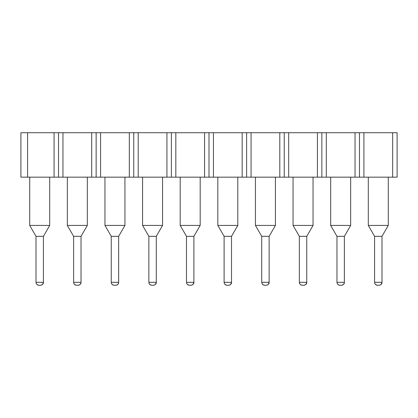 <?xml version="1.0" encoding="UTF-8"?>
<svg xmlns="http://www.w3.org/2000/svg" width="418" height="418" viewBox="0 0 418 418"><rect width="100%" height="100%" fill="white"/><g stroke="black" fill="none" stroke-linecap="round" stroke-linejoin="round"><path stroke-width="0.63" d="M20.9 177.159L20.9 132.725L20.9 177.159L397.1 177.159L397.1 132.725L392.659 132.725L392.659 177.159L392.659 132.725L363.921 132.725L363.921 177.159L363.921 132.725L359.48 132.725L359.48 177.159L359.48 132.725L355.039 132.725L355.039 177.159L355.039 132.725L326.301 132.725L326.301 177.159L326.301 132.725L321.86 132.725L321.86 177.159L321.86 132.725L317.419 132.725L317.419 177.159L317.419 132.725L288.681 132.725L288.681 177.159L288.681 132.725L284.24 132.725L284.24 177.159L284.24 132.725L279.799 132.725L279.799 177.159L279.799 132.725L251.061 132.725L251.061 177.159L251.061 132.725L246.62 132.725L246.62 177.159L246.62 132.725L242.179 132.725L242.179 177.159L242.179 132.725L213.441 132.725L213.441 177.159L213.441 132.725L209 132.725L209 177.159L209 132.725L204.559 132.725L204.559 177.159L204.559 132.725L175.821 132.725L175.821 177.159L175.821 132.725L171.38 132.725L171.38 177.159L171.38 132.725L166.939 132.725L166.939 177.159L166.939 132.725L138.201 132.725L138.201 177.159L138.201 132.725L133.76 132.725L133.76 177.159L133.76 132.725L129.319 132.725L129.319 177.159L129.319 132.725L100.581 132.725L100.581 177.159L100.581 132.725L96.14 132.725L96.14 177.159L96.14 132.725L91.699 132.725L91.699 177.159L91.699 132.725L62.961 132.725L62.961 177.159L62.961 132.725L58.52 132.725L58.52 177.159L58.52 132.725L54.079 132.725L54.079 177.159L54.079 132.725L27.567 132.725L27.567 177.159L27.567 132.725L20.9 132.725L397.1 132.725L397.1 177.159L20.9 177.159M368.295 177.159L368.295 225.422L388.285 225.422L388.285 177.159L388.285 225.422L368.295 225.422L368.295 177.159M330.675 177.159L330.675 225.422L350.665 225.422L350.665 177.159L350.665 225.422L330.675 225.422L330.675 177.159M293.055 177.159L293.055 225.422L313.045 225.422L313.045 177.159L313.045 225.422L293.055 225.422L293.055 177.159M255.435 177.159L255.435 225.422L275.425 225.422L275.425 177.159L275.425 225.422L255.435 225.422L255.435 177.159M217.815 177.159L217.815 225.422L237.805 225.422L237.805 177.159L237.805 225.422L217.815 225.422L217.815 177.159M180.195 177.159L180.195 225.422L200.185 225.422L200.185 177.159L200.185 225.422L180.195 225.422L180.195 177.159M142.575 177.159L142.575 225.422L162.565 225.422L162.565 177.159L162.565 225.422L142.575 225.422L142.575 177.159M104.955 177.159L104.955 225.422L124.945 225.422L124.945 177.159L124.945 225.422L104.955 225.422L104.955 177.159M67.335 177.159L67.335 225.422L87.325 225.422L87.325 177.159L87.325 225.422L67.335 225.422L67.335 177.159M29.715 177.159L29.715 225.422L49.705 225.422L49.705 177.159L49.705 225.422L29.715 225.422L29.715 177.159M368.295 225.422L374.585 236.327L381.995 236.327L388.285 225.422L381.995 236.327L374.585 236.327L368.295 225.422M330.675 225.422L336.965 236.327L344.375 236.327L350.665 225.422L344.375 236.327L336.965 236.327L330.675 225.422M293.055 225.422L299.345 236.327L306.755 236.327L313.045 225.422L306.755 236.327L299.345 236.327L293.055 225.422M255.435 225.422L261.725 236.327L269.135 236.327L275.425 225.422L269.135 236.327L261.725 236.327L255.435 225.422M217.815 225.422L224.105 236.327L231.515 236.327L237.805 225.422L231.515 236.327L224.105 236.327L217.815 225.422M180.195 225.422L186.485 236.327L193.895 236.327L200.185 225.422L193.895 236.327L186.485 236.327L180.195 225.422M142.575 225.422L148.865 236.327L156.275 236.327L162.565 225.422L156.275 236.327L148.865 236.327L142.575 225.422M104.955 225.422L111.245 236.327L118.655 236.327L124.945 225.422L118.655 236.327L111.245 236.327L104.955 225.422M67.335 225.422L73.625 236.327L81.035 236.327L87.325 225.422L81.035 236.327L73.625 236.327L67.335 225.422M29.715 225.422L36.005 236.327L43.415 236.327L49.705 225.422L43.415 236.327L36.005 236.327L29.715 225.422M378.29 132.725L390.877 132.725L378.29 132.725M365.703 132.725L390.323 132.725M340.67 132.725L353.257 132.725L340.67 132.725M328.083 132.725L352.703 132.725M303.05 132.725L315.637 132.725L303.05 132.725M290.463 132.725L315.083 132.725M265.43 132.725L278.017 132.725L265.43 132.725M252.843 132.725L277.463 132.725M227.81 132.725L240.397 132.725L227.81 132.725M215.223 132.725L239.843 132.725M190.19 132.725L202.777 132.725L190.19 132.725M177.603 132.725L202.223 132.725M152.57 132.725L165.157 132.725L152.57 132.725M139.983 132.725L164.603 132.725M114.95 132.725L127.537 132.725L114.95 132.725M77.33 132.725L89.917 132.725L77.33 132.725M39.71 132.725L52.297 132.725L39.71 132.725M381.995 236.327L381.995 282.317L381.995 236.327L374.585 236.327L374.585 282.317L381.995 282.317L374.585 282.317L374.585 236.327M344.364 282.317L344.375 236.327L344.375 282.317C344.202 284.109 343.215 285.097 341.412 285.275C343.209 285.097 344.197 284.109 344.364 282.317L336.965 282.317L344.364 282.317C344.155 284.141 343.168 285.128 341.412 285.275C343.215 285.097 344.202 284.109 344.375 282.317C344.479 283.848 343.491 284.836 341.412 285.275L339.928 285.275C338.125 285.097 337.138 284.109 336.965 282.317L336.965 236.327L336.965 282.317C337.138 284.109 338.125 285.097 339.928 285.275L338.115 284.653L337.269 283.618M299.649 283.618L300.495 284.653L302.308 285.275L303.792 285.275L302.308 285.275C300.505 285.097 299.518 284.109 299.345 282.317L299.345 236.327L299.345 282.317C299.518 284.109 300.505 285.097 302.308 285.275L303.787 285.275C305.595 285.097 306.582 284.109 306.755 282.317L306.755 236.327L306.755 282.317C306.582 284.109 305.595 285.097 303.792 285.275C305.589 285.097 306.577 284.109 306.744 282.317L299.345 282.317L306.744 282.317L305.976 284.303M262.029 283.618L262.875 284.653L264.688 285.275L266.172 285.275L264.688 285.275C262.885 285.097 261.898 284.109 261.725 282.317L261.725 236.327L261.725 282.317C261.898 284.109 262.885 285.097 264.688 285.275L266.167 285.275C267.975 285.097 268.962 284.109 269.135 282.317L269.135 236.327L269.135 282.317C268.962 284.109 267.975 285.097 266.172 285.275C267.969 285.097 268.957 284.109 269.124 282.317L261.725 282.317L269.124 282.317L268.356 284.303M224.409 283.618L225.255 284.653L227.068 285.275L228.552 285.275L227.068 285.275C225.265 285.097 224.278 284.109 224.105 282.317L224.105 236.327L224.105 282.317C224.278 284.109 225.265 285.097 227.068 285.275L228.547 285.275C230.355 285.097 231.342 284.109 231.515 282.317L231.515 236.327L231.515 282.317C231.342 284.109 230.355 285.097 228.552 285.275C230.349 285.097 231.337 284.109 231.504 282.317L224.105 282.317L231.504 282.317L230.736 284.303M186.789 283.618L187.635 284.653L189.448 285.275L190.932 285.275L189.448 285.275C187.645 285.097 186.658 284.109 186.485 282.317L186.485 236.327L186.485 282.317C186.658 284.109 187.645 285.097 189.448 285.275L190.927 285.275C192.735 285.097 193.722 284.109 193.895 282.317L193.895 236.327L193.895 282.317C193.722 284.109 192.735 285.097 190.932 285.275C192.729 285.097 193.717 284.109 193.884 282.317L186.485 282.317L193.884 282.317L193.116 284.303M149.174 283.629L150.015 284.653L151.828 285.275L153.312 285.275L151.828 285.275C150.025 285.097 149.038 284.109 148.865 282.317L148.865 236.327L148.865 282.317C149.038 284.109 150.025 285.097 151.828 285.275L153.307 285.275C155.115 285.097 156.102 284.109 156.275 282.317L156.275 236.327L156.275 282.317C156.102 284.109 155.115 285.097 153.312 285.275C155.109 285.097 156.097 284.109 156.264 282.317L148.865 282.317L156.264 282.317L155.496 284.303M118.644 282.317L118.655 236.327L118.655 282.317C118.482 284.109 117.495 285.097 115.692 285.275C117.489 285.097 118.477 284.109 118.644 282.317L111.245 282.317L118.644 282.317C118.435 284.141 117.448 285.128 115.692 285.275C117.495 285.097 118.482 284.109 118.655 282.317C118.759 283.848 117.771 284.836 115.692 285.275L114.208 285.275C112.405 285.097 111.418 284.109 111.245 282.317L111.245 236.327L111.245 282.317C111.418 284.109 112.405 285.097 114.208 285.275L112.395 284.653L111.554 283.629M81.024 282.317L81.035 236.327L81.035 282.317C80.862 284.109 79.875 285.097 78.072 285.275C79.869 285.097 80.857 284.109 81.024 282.317L73.625 282.317L81.024 282.317C80.815 284.141 79.828 285.128 78.072 285.275C79.875 285.097 80.862 284.109 81.035 282.317C81.139 283.848 80.151 284.836 78.072 285.275L76.588 285.275C74.785 285.097 73.798 284.109 73.625 282.317L73.625 236.327L73.625 282.317C73.798 284.109 74.785 285.097 76.588 285.275L74.775 284.653L73.934 283.629M36.314 283.629L37.155 284.653L38.968 285.275L40.452 285.275L38.968 285.275C37.165 285.097 36.178 284.109 36.005 282.317L36.005 236.327L36.005 282.317C36.178 284.109 37.165 285.097 38.968 285.275L40.447 285.275C42.255 285.097 43.242 284.109 43.415 282.317L43.415 236.327L43.415 282.317C43.242 284.109 42.255 285.097 40.452 285.275C42.249 285.097 43.237 284.109 43.404 282.317L36.005 282.317L43.404 282.317L42.636 284.303M374.889 283.618L375.735 284.653L377.548 285.275L379.032 285.275C380.835 285.097 381.822 284.109 381.995 282.317C381.822 284.109 380.835 285.097 379.032 285.275L377.548 285.275C375.745 285.097 374.758 284.109 374.585 282.317C374.758 284.109 375.745 285.097 377.548 285.275L379.027 285.275C380.829 285.097 381.817 284.109 381.984 282.317L381.216 284.303M381.984 282.317L381.995 282.317C382.099 283.848 381.111 284.836 379.032 285.275L379.032 285.275M306.744 282.317L306.755 282.317C306.859 283.848 305.871 284.836 303.792 285.275L303.792 285.275M269.124 282.317L269.135 282.317C269.239 283.848 268.251 284.836 266.172 285.275L266.172 285.275M231.504 282.317L231.515 282.317C231.619 283.848 230.631 284.836 228.552 285.275L228.552 285.275M193.884 282.317L193.895 282.317C193.999 283.848 193.011 284.836 190.932 285.275L190.932 285.275M156.264 282.317L156.275 282.317C156.379 283.848 155.391 284.836 153.312 285.275L153.312 285.275M43.404 282.317L43.415 282.317C43.519 283.848 42.532 284.836 40.452 285.275L40.452 285.275"/></g></svg>
